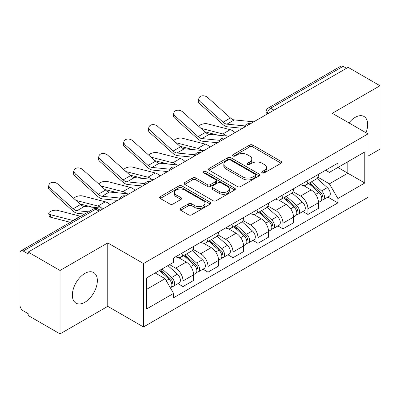 <?xml version="1.0" encoding="UTF-8"?>
<svg xmlns="http://www.w3.org/2000/svg" width="400" height="400" viewBox="0 0 400 400"><rect width="100%" height="100%" fill="white"/><g stroke="black" fill="none" stroke-linecap="round" stroke-linejoin="round"><path stroke-width="0.6" d="M262.18 172.865A1.555 0.9 0 0 0 264.38 172.865L281.08 163.22A2.225 1.285 0 0 0 281.735 162.315A2.225 1.285 0 0 0 281.08 161.405L252.79 145.07A2.225 1.285 0 0 0 249.645 145.07L232.945 154.715A1.555 0.9 0 0 0 232.485 155.35A1.555 0.9 0 0 0 232.945 155.985A1.555 0.9 0 0 0 235.145 155.985L237.305 154.735A7.115 4.105 0 0 1 247.365 154.735L249.725 156.095A7.115 4.105 0 0 1 251.805 159A7.115 4.105 0 0 1 249.725 161.905L247.56 163.155A1.555 0.9 0 0 0 247.105 163.79A1.555 0.9 0 0 0 247.56 164.425A1.555 0.9 0 0 0 249.76 164.425L251.925 163.175A7.115 4.105 0 0 1 261.985 163.175L264.34 164.535A7.115 4.105 0 0 1 266.425 167.44A7.115 4.105 0 0 1 264.34 170.345L262.18 171.595A1.555 0.9 0 0 0 261.725 172.23A1.555 0.9 0 0 0 262.18 172.865L262.18 171.595M84.86 302.28A17.665 10.2 120 0 0 96.4 286.71A17.665 10.2 120 0 0 93.69 272.555A17.665 10.2 120 0 0 84.86 273.43A17.665 10.2 120 0 0 73.315 288.995A17.665 10.2 120 0 0 76.025 303.155A17.665 10.2 120 0 0 84.86 302.28M365.995 132.76A17.665 10.2 120 0 0 364.01 116.49A17.665 10.2 120 0 0 355.18 117.365A17.665 10.2 120 0 0 348.925 122.905M180.64 208.415A2.225 1.285 0 0 0 179.985 209.325A2.225 1.285 0 0 0 180.64 210.23L188.575 214.815A2.225 1.285 0 0 0 191.72 214.815L210.27 204.105A2.225 1.285 0 0 0 210.92 203.2A2.225 1.285 0 0 0 210.27 202.29L181.975 185.955A2.225 1.285 0 0 0 178.83 185.955L160.28 196.665A2.225 1.285 0 0 0 159.63 197.57A2.225 1.285 0 0 0 160.28 198.48L169.87 204.015A2.225 1.285 0 0 0 173.015 204.015L180.95 199.43A2.225 1.285 0 0 0 181.605 198.525A2.225 1.285 0 0 0 180.95 197.615L176.195 194.87A5.945 3.435 0 0 1 174.455 192.445A5.945 3.435 0 0 1 178.125 189.27A5.945 3.435 0 0 1 184.605 190.015L203.235 200.77A5.945 3.435 0 0 1 204.975 203.2A5.945 3.435 0 0 1 201.305 206.37A5.945 3.435 0 0 1 194.825 205.625L191.72 203.835A2.225 1.285 0 0 0 188.575 203.835L180.64 208.415L180.64 210.23M143.47 263.535L107.76 242.92L60.035 270.47L28.165 252.075L348.13 67.345L380 85.74L332.28 113.295L367.99 133.91L143.47 263.535L143.47 326.965L367.99 197.34L367.99 133.91M237.46 186.59A2.225 1.285 0 0 0 240.605 186.59L259.155 175.88A2.225 1.285 0 0 0 259.805 174.975A2.225 1.285 0 0 0 259.155 174.065L230.86 157.73A2.225 1.285 0 0 0 227.715 157.73L209.17 168.44A2.225 1.285 0 0 0 208.515 169.345A2.225 1.285 0 0 0 209.17 170.255L237.46 186.59M204.365 173.2A1.555 0.9 0 0 1 205.945 173.42L205.945 171.57L234.71 188.18A2.225 1.285 0 0 1 235.36 189.085A2.225 1.285 0 0 1 234.71 189.995L216.165 200.7A2.225 1.285 0 0 1 213.02 200.7L184.725 184.365L184.725 182.55A2.225 1.285 0 0 0 184.075 183.46A2.225 1.285 0 0 0 184.725 184.365M184.725 182.55L192.665 177.97A2.225 1.285 0 0 1 195.805 177.97L207.28 184.595A2.225 1.285 0 0 0 210.425 184.595L215.69 181.555A2.225 1.285 0 0 0 216.34 180.645A2.225 1.285 0 0 0 215.69 179.74L203.745 172.84A1.555 0.9 0 0 1 203.29 172.205A1.555 0.9 0 0 1 204.25 171.375A1.555 0.9 0 0 1 205.945 171.57M60.035 270.47L60.035 333.9L28.165 315.5L28.165 313.65L23.205 310.785A4.53 2.615 -120 0 1 20 305.235L20 252.905A4.53 2.615 -120 0 1 20.94 250.83L93.485 208.95A4.53 2.615 60 0 1 95.745 209.175L23.205 251.055A4.53 2.615 -120 0 0 20.94 250.83M367.99 156.105L380 149.17L380 85.74M60.035 333.9L107.76 306.345L143.47 326.965M28.165 252.075L28.165 253.92L23.205 251.055M273.985 110.15L270.625 108.21A4.53 2.615 60 0 0 268.36 107.985L340.905 66.1A4.53 2.615 60 0 1 343.165 66.325L270.625 108.21A4.53 2.615 120 0 0 267.42 113.755L267.42 113.94M346.53 68.27L343.165 66.325M307.935 180.42A10.42 6.015 60 0 1 305.78 185.095L316.35 178.995A10.42 6.015 -120 0 0 318.505 174.315M292.935 191.635L300.57 196.045A10.42 6.015 60 0 1 307.935 208.805L318.505 202.7A10.42 6.015 -120 0 0 311.14 189.94L303.575 185.575M318.505 202.7L318.505 208.34L307.935 214.445L302.87 211.52M305.78 185.095A10.42 6.015 60 0 1 300.65 184.625M307.935 208.805L307.935 214.445M282.955 194.84A10.42 6.015 60 0 1 280.795 199.52L291.365 193.415A10.42 6.015 -120 0 0 293.525 188.74M277.885 225.94L282.955 228.865L293.525 222.765L293.525 217.125A10.42 6.015 -120 0 0 286.155 204.365L278.59 200M280.795 199.52A10.42 6.015 60 0 1 275.67 199.05M267.955 206.06L275.585 210.465A10.42 6.015 60 0 1 282.955 223.225L282.955 228.865M257.97 209.265A10.42 6.015 60 0 1 255.815 213.94L266.385 207.84A10.42 6.015 -120 0 0 268.54 203.165M252.905 240.365L257.97 243.29L268.54 237.19L268.54 231.55A10.42 6.015 -120 0 0 261.175 218.79L253.61 214.42M255.815 213.94A10.42 6.015 60 0 1 250.685 213.47M242.97 220.485L250.605 224.89A10.42 6.015 60 0 1 257.97 237.65L257.97 243.29M232.99 223.69A10.42 6.015 60 0 1 230.83 228.365L241.4 222.265A10.42 6.015 -120 0 0 243.56 217.585M227.92 254.79L232.99 257.715L243.56 251.61L243.56 245.97A10.42 6.015 -120 0 0 236.19 233.21L228.625 228.845M230.83 228.365A10.42 6.015 60 0 1 225.705 227.895M217.99 234.905L225.625 239.315A10.42 6.015 60 0 1 232.99 252.075L232.99 257.715M208.005 238.11A10.42 6.015 60 0 1 205.85 242.79L216.42 236.685A10.42 6.015 -120 0 0 218.575 232.01M202.94 269.21L208.005 272.135L218.575 266.035L218.575 260.395A10.42 6.015 -120 0 0 211.21 247.635L203.645 243.27M205.85 242.79A10.42 6.015 60 0 1 200.72 242.32M193.005 249.33L200.64 253.735A10.42 6.015 60 0 1 208.005 266.495L208.005 272.135M183.025 252.535A10.42 6.015 60 0 1 180.865 257.21L191.435 251.11A10.42 6.015 -120 0 0 193.595 246.435M177.955 283.635L183.025 286.56L193.595 280.46L193.595 274.82A10.42 6.015 -120 0 0 186.23 262.06L178.665 257.69M180.865 257.21A10.42 6.015 60 0 1 175.74 256.74M169.575 264.645L175.66 268.16A10.42 6.015 60 0 1 183.025 280.92L183.025 286.56M325.63 170.2L329.395 172.375L364.785 151.94L347.81 161.74L347.81 173.205L329.395 183.84L317.92 177.215M146.675 289.335L165.09 278.7L173.575 293.4L146.675 308.935L146.675 277.87L173.575 262.335L173.575 257.99L337.885 163.13L337.885 167.475L364.785 183.01L337.885 198.54L329.395 183.84M364.785 151.94L364.785 183.01M173.575 293.4L173.575 297.745L337.885 202.885L337.885 198.54M107.76 242.92L107.76 306.345M165.09 278.7L155.16 272.97M327.85 197.095L337.885 202.885M262.8 173.085L264.34 172.195A7.115 4.105 0 0 0 266.425 169.29L266.425 167.44M251.805 159L251.805 160.85A7.115 4.105 0 0 1 249.725 163.755L248.185 164.645M281.055 163.24L252.79 146.92A2.225 1.285 0 0 0 249.645 146.92L233.565 156.205M259.125 175.9L230.86 159.58A2.225 1.285 0 0 0 227.715 159.58L209.195 170.27M255.225 175.61A1.555 0.9 0 0 0 255.68 174.975A1.555 0.9 0 0 0 255.225 174.34L230.39 160A1.555 0.9 0 0 0 228.19 160L225.91 161.315A7.115 4.105 0 0 0 223.825 164.22A7.115 4.105 0 0 0 225.91 167.125L242.885 176.925A7.115 4.105 0 0 0 252.945 176.925L255.225 175.61L255.225 177.46A1.555 0.9 0 0 0 255.68 176.825L255.68 174.975M223.825 164.22L223.825 166.07A7.115 4.105 0 0 0 225.91 168.975L225.91 167.125M255.225 177.46L252.945 178.775A7.115 4.105 0 0 1 242.885 178.775L225.91 168.975M184.755 184.385L192.665 179.82L192.665 177.97M216.34 180.645L216.34 182.495A2.225 1.285 0 0 1 215.69 183.4L210.425 186.445A2.225 1.285 0 0 1 207.28 186.445L195.805 179.82A2.225 1.285 0 0 0 192.665 179.82M205.945 173.42L234.68 190.01M219.19 191.47A5.945 3.435 0 0 0 225.67 192.21A5.945 3.435 0 0 0 229.34 189.04A5.945 3.435 0 0 0 227.6 186.615L221.035 182.825A2.225 1.285 0 0 0 217.89 182.825L212.625 185.865A2.225 1.285 0 0 0 211.975 186.77A2.225 1.285 0 0 0 212.625 187.68L219.19 191.47L219.19 193.315A5.945 3.435 0 0 0 225.67 194.06A5.945 3.435 0 0 0 229.34 190.89L229.34 189.04M211.975 186.77L211.975 188.62A2.225 1.285 0 0 0 212.625 189.53L212.625 187.68M219.19 193.315L212.625 189.53M204.975 203.2L204.975 205.045A5.945 3.435 0 0 1 201.305 208.22A5.945 3.435 0 0 1 194.825 207.475L191.72 205.68A2.225 1.285 0 0 0 188.575 205.68L180.665 210.25M174.455 192.445L174.455 194.295A5.945 3.435 0 0 0 176.195 196.72L176.195 194.87M180.925 199.45L176.195 196.72M210.24 204.12L181.975 187.805A2.225 1.285 0 0 0 178.83 187.805L160.31 198.495M235.015 132.65A11.325 6.54 -120 0 0 230.21 129.685L207.395 123.82A5.21 2.095 -11.9 0 0 202.35 124.125A5.21 2.095 -11.9 0 0 198.73 126.335M308.66 183.43L318.84 192.515A5.66 3.27 60 0 1 320.615 201.27L318.505 202.49M308.93 183.675L313.72 186.44M309.685 182.84L321.015 192.945A2.72 1.57 60 0 1 321.865 197.15A2.72 1.57 60 0 1 321.62 197.25M311.38 181.86L321.56 190.945A5.66 3.27 60 0 1 323.34 199.7A5.66 3.27 60 0 1 321.63 199.88M317.055 178.455L327.325 187.615A5.66 3.27 60 0 1 329.105 196.37L323.34 199.7M217.975 135.18L204.815 131.795M226.69 136.035A11.325 6.54 -120 0 0 222.845 133.94L200.92 128.3M253.775 121.82L234.3 119.91A8.38 4.84 60 0 1 230.445 117.955L207.63 97.48A5.21 3.7 15.6 0 0 202.505 95.795A5.21 3.7 15.6 0 0 198.93 98.205A5.21 3.7 15.6 0 0 200.26 101.73L199.705 103.725A5.21 3.7 -164.4 0 1 198.37 100.2L198.93 98.205M244.915 125.925L226.935 124.16A8.38 4.84 60 0 1 223.08 122.21L200.26 101.73M242.555 128.3L227.73 126.84A11.325 6.54 60 0 1 222.52 124.205L199.705 103.725M210.03 147.075A11.325 6.54 -120 0 0 205.225 144.11L182.41 138.24A5.21 2.095 -11.9 0 0 177.37 138.55A5.21 2.095 -11.9 0 0 173.745 140.76M283.675 197.855L293.855 206.94A5.66 3.27 60 0 1 295.635 215.695L293.52 216.915M283.945 198.095L288.74 200.865M284.705 197.265L296.03 207.37A2.72 1.57 60 0 1 296.885 211.575A2.72 1.57 60 0 1 296.635 211.67M286.4 196.285L296.58 205.37A5.66 3.27 60 0 1 298.355 214.125A5.66 3.27 60 0 1 296.645 214.305M292.075 192.875L302.345 202.04A5.66 3.27 60 0 1 304.12 210.795L298.355 214.125M192.995 149.605L179.83 146.22M201.71 150.46A11.325 6.54 -120 0 0 197.86 148.36L175.935 142.725M185.05 161.495A11.325 6.54 -120 0 0 180.245 158.53L157.43 152.665A5.21 2.095 -11.9 0 0 152.385 152.975A5.21 2.095 -11.9 0 0 148.765 155.18M258.695 212.28L268.875 221.365A5.66 3.27 60 0 1 270.65 230.12L268.54 231.34M258.965 212.52L263.755 215.285M259.72 211.685L271.05 221.795A2.72 1.57 60 0 1 271.9 225.995A2.72 1.57 60 0 1 271.655 226.095M261.415 210.705L271.595 219.79A5.66 3.27 60 0 1 273.375 228.545A5.66 3.27 60 0 1 271.665 228.73M267.095 207.3L277.36 216.465A5.66 3.27 60 0 1 279.14 225.22L273.375 228.545M168.01 164.03L154.85 160.645M176.725 164.885A11.325 6.54 -120 0 0 172.88 162.785L150.955 157.145M228.79 136.245L209.315 134.33A8.38 4.84 60 0 1 205.465 132.38L182.645 111.9A5.21 3.7 15.6 0 0 177.52 110.22A5.21 3.7 15.6 0 0 173.945 112.63A5.21 3.7 15.6 0 0 175.28 116.155L174.725 118.15A5.21 3.7 -164.4 0 1 173.39 114.625L173.945 112.63M219.93 140.35L201.95 138.585A8.38 4.84 60 0 1 198.095 136.635L175.28 116.155M217.57 142.72L202.75 141.265A11.325 6.54 60 0 1 197.54 138.63L174.725 118.15M203.81 150.665L184.335 148.755A8.38 4.84 60 0 1 180.48 146.805L157.665 126.325A5.21 3.7 15.6 0 0 152.54 124.645A5.21 3.7 15.6 0 0 148.965 127.05A5.21 3.7 15.6 0 0 150.3 130.58L149.74 132.575A5.21 3.7 -164.4 0 1 148.405 129.045L148.965 127.05M194.95 154.775L176.97 153.01A8.38 4.84 60 0 1 173.115 151.055L150.3 130.58M192.59 157.145L177.765 155.69A11.325 6.54 60 0 1 172.56 153.05L149.74 132.575M160.07 175.92A11.325 6.54 -120 0 0 155.26 172.955L132.445 167.09A5.21 2.095 -11.9 0 0 127.405 167.395A5.21 2.095 -11.9 0 0 123.78 169.605M233.71 226.7L243.89 235.785A5.66 3.27 60 0 1 245.67 244.54L243.555 245.76M233.98 226.945L238.775 229.71M234.74 226.11L246.065 236.215A2.72 1.57 60 0 1 246.92 240.42A2.72 1.57 60 0 1 246.67 240.52M236.435 225.13L246.615 234.215A5.66 3.27 60 0 1 248.39 242.97A5.66 3.27 60 0 1 246.68 243.15M242.11 221.725L252.38 230.885A5.66 3.27 60 0 1 254.155 239.64L248.39 242.97M143.03 178.45L129.865 175.065M151.745 179.305A11.325 6.54 -120 0 0 147.895 177.21L125.97 171.57M135.085 190.345A11.325 6.54 -120 0 0 130.28 187.38L107.465 181.51A5.21 2.095 -11.9 0 0 102.42 181.82A5.21 2.095 -11.9 0 0 98.8 184.03M208.73 241.125L218.91 250.21A5.66 3.27 60 0 1 220.685 258.965L218.575 260.185M209 241.365L213.79 244.135M209.755 240.535L221.085 250.64A2.72 1.57 60 0 1 221.935 254.845A2.72 1.57 60 0 1 221.69 254.94M211.45 239.555L221.63 248.64A5.66 3.27 60 0 1 223.41 257.395A5.66 3.27 60 0 1 221.7 257.575M217.13 236.145L227.395 245.31A5.66 3.27 60 0 1 229.175 254.065L223.41 257.395M118.05 192.875L104.885 189.49M126.765 193.73A11.325 6.54 -120 0 0 122.915 191.63L100.99 185.995M110.105 204.765A11.325 6.54 -120 0 0 105.3 201.8L82.48 195.935A5.21 2.095 -11.9 0 0 77.44 196.245A5.21 2.095 -11.9 0 0 73.815 198.45M183.745 255.55L193.925 264.635A5.66 3.27 60 0 1 195.705 273.39L193.59 274.61M184.015 255.79L188.81 258.555M184.775 254.955L196.1 265.065A2.72 1.57 60 0 1 196.955 269.265A2.72 1.57 60 0 1 196.705 269.365M186.47 253.975L196.65 263.06A5.66 3.27 60 0 1 198.425 271.815A5.66 3.27 60 0 1 196.715 272M192.145 250.57L202.415 259.735A5.66 3.27 60 0 1 204.19 268.49L198.425 271.815M93.065 207.3L79.9 203.915M101.78 208.155A11.325 6.54 -120 0 0 97.93 206.055L76.005 200.415M178.825 165.09L159.355 163.18A8.38 4.84 60 0 1 155.5 161.225L132.68 140.75A5.21 3.7 15.6 0 0 127.56 139.065A5.21 3.7 15.6 0 0 123.98 141.475A5.21 3.7 15.6 0 0 125.315 145L124.76 146.995A5.21 3.7 -164.4 0 1 123.425 143.47L123.98 141.475M169.97 169.195L151.985 167.43A8.38 4.84 60 0 1 148.13 165.48L125.315 145M167.61 171.57L152.785 170.11A11.325 6.54 60 0 1 147.575 167.475L124.76 146.995M153.845 179.515L134.37 177.6A8.38 4.84 60 0 1 130.515 175.65L107.7 155.17A5.21 3.7 15.6 0 0 102.575 153.49A5.21 3.7 15.6 0 0 99 155.9A5.21 3.7 15.6 0 0 100.335 159.425L99.775 161.42A5.21 3.7 -164.4 0 1 98.445 157.895L99 155.9M144.985 183.62L127.005 181.855A8.38 4.84 60 0 1 123.15 179.905L100.335 159.425M142.625 185.99L127.8 184.535A11.325 6.54 60 0 1 122.595 181.9L99.775 161.42M128.86 193.935L109.39 192.025A8.38 4.84 60 0 1 105.535 190.075L82.72 169.595A5.21 3.7 15.6 0 0 77.595 167.915A5.21 3.7 15.6 0 0 74.015 170.32A5.21 3.7 15.6 0 0 75.35 173.85L74.795 175.845A5.21 3.7 -164.4 0 1 73.46 172.315L74.015 170.32M120.005 198.045L102.02 196.28A8.38 4.84 60 0 1 98.17 194.325L75.35 173.85M117.645 200.415L102.82 198.96A11.325 6.54 60 0 1 97.61 196.32L74.795 175.845M50.69 217.25A5.21 2.095 168.1 0 1 49.275 216.195L48.72 213.56A5.21 2.095 -11.9 0 0 50.135 214.61L50.69 217.25L70.35 222.305M80.69 216.335A11.325 6.54 -120 0 0 80.315 216.225L57.5 210.36A5.21 2.095 -11.9 0 0 51.705 210.915A5.21 2.095 -11.9 0 0 48.72 213.56M159.385 270.53L168.945 279.055A5.66 3.27 60 0 1 170.72 287.81L170.44 287.975M159.485 270.47L163.825 272.98M160.415 269.935L171.12 279.485A2.72 1.57 60 0 1 171.975 283.69A2.72 1.57 60 0 1 171.725 283.79M162.11 268.955L171.665 277.485A5.66 3.27 60 0 1 173.445 286.24A5.66 3.27 60 0 1 171.735 286.42M167.875 265.63L177.435 274.155A5.66 3.27 60 0 1 179.21 282.91L173.445 286.24M73.325 220.585A11.325 6.54 -120 0 0 72.95 220.48L50.135 214.61M103.88 208.36L84.405 206.45A8.38 4.84 60 0 1 80.55 204.495L57.735 184.02A5.21 3.7 15.6 0 0 52.61 182.335A5.21 3.7 15.6 0 0 49.035 184.745A5.21 3.7 15.6 0 0 50.37 188.27L49.815 190.265A5.21 3.7 -164.4 0 1 48.48 186.74L49.035 184.745M88.5 211.825L77.04 210.7A8.38 4.84 60 0 1 73.185 208.75L50.37 188.27M84.645 214.05L77.84 213.38A11.325 6.54 60 0 1 72.63 210.745L49.815 190.265M267.58 113.85L267.42 113.755A4.53 2.615 0 0 1 266.095 111.905L266.095 114.705M208.005 266.495L218.575 260.395M232.99 252.075L243.56 245.97M257.97 237.65L268.54 231.55M282.955 223.225L293.525 217.125M183.025 280.92L193.595 274.82M175.66 268.16L186.23 262.06M200.64 253.735L211.21 247.635M225.625 239.315L236.19 233.21M250.605 224.89L261.175 218.79M275.585 210.465L286.155 204.365M300.57 196.045L311.14 189.94M249.845 124.09A4.53 2.615 120 0 0 247.845 125.245M224.86 138.515A4.53 2.615 120 0 0 222.86 139.665M199.88 152.935A4.53 2.615 120 0 0 197.88 154.09M174.895 167.36A4.53 2.615 120 0 0 172.895 168.515M149.915 181.785A4.53 2.615 120 0 0 147.915 182.935M124.93 196.205A4.53 2.615 120 0 0 122.93 197.36M99.11 211.115L95.745 209.175A4.53 2.615 120 0 1 98.01 208.95A4.53 4.53 0 0 0 93.485 208.95M264.34 172.195L264.34 170.345M247.56 164.425L247.56 163.155M249.725 163.755L249.725 161.905M232.945 155.985L232.945 154.715M249.645 146.92L249.645 145.07M252.79 146.92L252.79 145.07M281.08 163.22L281.08 161.405M209.17 170.255L209.17 168.44M227.715 159.58L227.715 157.73M230.86 159.58L230.86 157.73M259.155 175.88L259.155 174.065M242.885 178.775L242.885 176.925M252.945 178.775L252.945 176.925M195.805 179.82L195.805 177.97M207.28 186.445L207.28 184.595M210.425 186.445L210.425 184.595M215.69 183.4L215.69 181.555M234.71 189.995L234.71 188.18M188.575 205.68L188.575 203.835M191.72 205.68L191.72 203.835M194.825 207.475L194.825 205.625M180.95 199.43L180.95 197.615M160.28 198.48L160.28 196.665M178.83 187.805L178.83 185.955M181.975 187.805L181.975 185.955M210.27 204.105L210.27 202.29M318.84 192.515L315.665 194.35M322.43 195.905L321.41 196.495M327.325 187.615L321.56 190.945M230.21 129.685L222.845 133.94M226.935 124.16L234.3 119.91M223.08 122.21L230.445 117.955M293.855 206.94L290.68 208.77M297.445 210.33L296.425 210.92M302.345 202.04L296.58 205.37M205.225 144.11L197.86 148.36M268.875 221.365L265.7 223.195M272.465 224.75L271.445 225.34M277.36 216.465L271.595 219.79M180.245 158.53L172.88 162.785M201.95 138.585L209.315 134.33M198.095 136.635L205.465 132.38M176.97 153.01L184.335 148.755M173.115 151.055L180.48 146.805M243.89 235.785L240.715 237.62M247.48 239.175L246.46 239.765M252.38 230.885L246.615 234.215M155.26 172.955L147.895 177.21M218.91 250.21L215.735 252.04M222.5 253.6L221.48 254.19M227.395 245.31L221.63 248.64M130.28 187.38L122.915 191.63M193.925 264.635L190.755 266.465M197.52 268.02L196.495 268.61M202.415 259.735L196.65 263.06M105.3 201.8L97.93 206.055M151.985 167.43L159.355 163.18M148.13 165.48L155.5 161.225M127.005 181.855L134.37 177.6M123.15 179.905L130.515 175.65M102.02 196.28L109.39 192.025M98.17 194.325L105.535 190.075M168.945 279.055L166.205 280.635M172.535 282.445L171.515 283.035M177.435 274.155L171.665 277.485M80.315 216.225L72.95 220.48M77.04 210.7L84.405 206.45M73.185 208.75L80.55 204.495M250.23 123.865A4.53 4.53 0 0 0 244.415 127.225M225.245 138.29A4.53 4.53 0 0 0 219.435 141.645M200.265 152.715A4.53 4.53 0 0 0 194.45 156.07M175.28 167.135A4.53 4.53 0 0 0 169.47 170.495M150.3 181.56A4.53 4.53 0 0 0 144.485 184.915M125.315 195.985A4.53 4.53 0 0 0 119.505 199.34M100.435 210.35L98.01 208.95M268.36 107.985A4.53 4.53 0 0 0 266.095 111.905"/></g></svg>

